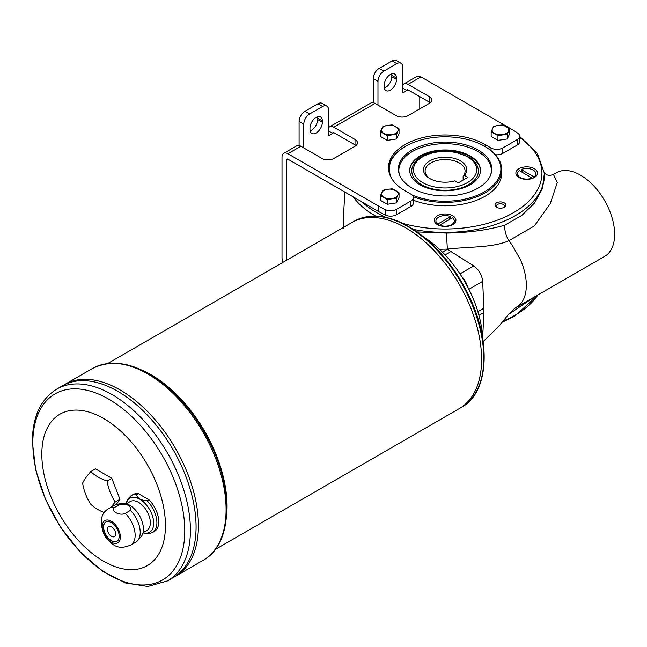 <?xml version="1.0" encoding="UTF-8"?>
<svg xmlns="http://www.w3.org/2000/svg" width="647" height="647" viewBox="0 0 647 647"><rect width="100%" height="100%" fill="white"/><g stroke="black" fill="none" stroke-linecap="round" stroke-linejoin="round"><path stroke-width="0.97" d="M152.49 532.521L154.326 531.47A21.311 12.309 -120 0 0 148.915 499.719L147.079 500.778A21.311 12.309 -120 0 1 156.906 522.768A21.311 12.309 -120 0 1 152.49 532.521L148.988 533.718L142.995 532.942M147.079 500.778C140.9 500.349 137.407 498.336 136.59 494.72A21.311 12.309 -120 0 0 131.179 495.61L133.015 494.551A21.311 12.309 -120 0 1 138.426 493.669L136.59 494.72M130.387 510.418L125.316 513.346C119.452 516.29 109.723 510.645 114.826 507.288A21.311 12.309 -120 0 0 109.408 508.178L114.487 505.242A21.311 12.309 -120 0 1 116.703 504.409A21.311 12.309 -120 0 1 119.897 504.361C127.799 503.835 131.301 505.857 130.387 510.418A21.311 12.309 -120 0 1 140.221 532.408A21.311 12.309 -120 0 1 137.625 540.657A21.311 12.309 -120 0 1 135.805 542.162L130.726 545.089A21.311 12.309 -120 0 0 135.142 535.336A21.311 12.309 -120 0 0 125.316 513.346M119.897 504.361L114.826 507.288M148.915 499.719L138.426 493.669M120.358 536.937A12.819 7.4 -120 0 0 106.755 520.018A12.819 7.4 -120 0 0 106.755 538.15A12.819 7.4 -120 0 0 120.358 536.937M137.625 540.657L141.046 536.8A19.653 11.347 -120 0 0 143.432 529.189A19.653 11.347 -120 0 0 136.056 510.758A19.653 11.347 -120 0 0 121.757 503.382L116.703 504.409M119.177 536.258A11.153 6.438 -120 0 0 114.309 525.032A11.153 6.438 -120 0 0 105.712 522.04A11.153 6.438 -120 0 0 105.712 534.923A11.153 6.438 -120 0 0 116.864 541.361A11.153 6.438 -120 0 0 119.177 536.258M482.694 338.753A87.418 50.474 -120 0 0 424.06 237.19M544.054 172.312C544.693 172.595 546.359 177.157 553.411 174.455L556.355 172.757A48.29 27.878 60 0 1 604.646 200.635A48.29 27.878 60 0 1 604.646 256.398L516.338 307.382L519.978 304.519C523.795 300.483 525.898 294.757 526.294 287.349L526.318 283.726C526.019 275.913 523.997 267.777 520.261 259.31L512.044 244.938L508.833 240.733C505.93 235.71 504.539 230.542 504.66 225.237L521.894 215.362L534.705 202.834L542.348 188.698L544.386 173.291A99.331 57.348 180 0 1 413.457 229.426M534.365 296.973L508.146 314.709M417.137 231.925L446.438 233.074C467.991 232.75 487.393 230.138 504.66 225.237M553.411 174.455L557.326 182.43L550.282 203.587L534.373 225.94L508.833 240.733C492.739 247.898 469.471 246.556 447.028 249.135L439.483 249.289M464.368 175.402L467.821 177.391L458.399 182.834L454.954 180.837A21.65 12.495 0 0 1 429.786 178.548A21.65 12.495 0 0 1 428.282 161.839A21.65 12.495 0 0 1 456.903 159.235A21.65 12.495 0 0 1 464.368 175.402L463.131 176.041A19.984 11.533 0 0 0 465.08 171.067A19.984 11.533 0 0 0 445.096 159.534A19.984 11.533 0 0 0 425.111 171.067A19.984 11.533 0 0 0 430.401 178.887M463.131 180.101L463.131 176.041M468.646 184.67A33.304 19.224 0 0 0 478.4 171.067C478.206 165.567 475.108 160.941 469.099 157.189L455.359 152.094C435.188 147.831 411.266 157.399 411.791 171.067A33.304 19.224 0 0 0 432.35 188.835A33.304 19.224 0 0 0 468.646 184.67M437.744 224.056A9.155 5.289 180 0 1 435.941 220.894A9.155 5.289 180 0 1 440.987 216.171A9.155 5.289 180 0 1 450.563 216.656L437.744 224.056L439.895 225.698M439.628 225.14L452.447 217.74A9.155 5.289 180 0 1 454.259 220.894A9.155 5.289 180 0 1 449.212 225.625A9.155 5.289 180 0 1 439.628 225.14M409.721 170.727A35.383 20.429 180 0 1 420.073 156.623A35.383 20.429 180 0 1 458.367 152.134A35.383 20.429 180 0 1 480.478 170.727M420.073 155.943A35.383 20.429 180 0 1 458.642 151.519A35.383 20.429 180 0 1 480.478 170.387A35.383 20.429 180 0 1 445.096 190.816A35.383 20.429 180 0 1 409.713 170.387A35.383 20.429 180 0 1 420.073 155.943M412.082 188.091A46.681 26.956 0 0 0 458.78 194.804A46.681 26.956 0 0 0 490.936 174.14A46.681 26.956 0 0 0 445.096 142.081A46.681 26.956 0 0 0 399.256 174.14A46.681 26.956 0 0 0 412.082 188.091M399.49 174.795A46.236 26.697 180 0 1 423.931 146.659A46.236 26.697 180 0 1 477.793 151.511A46.236 26.697 180 0 1 490.701 174.795M534.341 168.689A10.821 6.252 180 0 1 534.341 177.529A10.821 6.252 180 0 1 519.04 177.529A10.821 6.252 180 0 1 519.04 168.689A10.821 6.252 180 0 1 534.341 168.689M412.066 194.99A55.779 32.204 0 0 0 487.417 190.016A55.779 32.204 0 0 0 484.538 146.254A55.779 32.204 0 0 0 405.653 146.254L405.062 146.602A56.612 32.69 0 0 0 388.507 168.689M405.653 146.254A55.779 32.204 0 0 0 392.535 179.826M413.263 196.737A56.612 32.69 0 0 0 471.582 198.597A56.612 32.69 0 0 0 501.716 169.708A56.612 32.69 0 0 0 485.129 146.602A56.612 32.69 0 0 0 485.129 146.594L485.129 144.556A56.612 32.69 0 0 0 423.429 137.471A56.612 32.69 0 0 0 388.483 167.67A56.612 32.69 0 0 0 405.062 190.784L410.95 194.181A8.322 4.804 0 0 1 413.393 197.586L413.393 203.021A8.322 4.804 0 0 1 410.95 206.417L396.522 214.755L396.522 209.313L410.95 200.982A8.322 4.804 0 0 0 413.393 197.586M413.393 200.19A56.612 32.69 0 0 0 471.647 201.977A56.612 32.69 0 0 0 501.716 173.113L501.716 169.708M496.597 207.275L496.597 207.275A5.427 3.13 180 0 1 496.597 202.843A5.427 3.13 180 0 1 504.272 202.843A5.427 3.13 180 0 1 504.272 207.275A5.427 3.13 180 0 1 496.597 207.275M452.754 215.799A10.821 6.252 180 0 1 452.754 224.638A10.821 6.252 180 0 1 437.445 224.638A10.821 6.252 180 0 1 437.445 215.799A10.821 6.252 180 0 1 452.754 215.799M495.416 154.722A8.322 4.804 0 0 0 502.792 153.396L517.22 145.065A8.322 4.804 0 0 0 519.662 141.669L519.662 136.226A8.322 4.804 0 0 0 517.77 133.177A94.082 54.316 0 0 0 511.623 129.263L420.962 76.92A8.322 4.804 -120 0 0 416.797 76.508L403.841 83.981A8.322 4.804 60 0 1 408.006 84.393L429.204 96.629A8.322 4.804 0 0 1 431.638 100.034A8.322 4.804 0 0 1 429.204 103.431L408.006 115.667A8.322 4.804 0 0 1 396.231 115.667L375.042 103.431A8.322 4.804 -120 0 0 370.877 103.019L329.663 126.812A8.322 4.804 60 0 1 333.828 127.224L355.025 139.461A8.322 4.804 0 0 1 357.459 142.858A8.322 4.804 0 0 1 355.025 146.254L333.828 158.491A8.322 4.804 0 0 1 322.052 158.491L300.863 146.254A8.322 4.804 -120 0 0 296.698 145.842L283.742 153.323A8.322 4.804 60 0 1 287.907 153.735L378.568 206.078A94.082 54.316 0 0 0 385.345 209.628A8.322 4.804 0 0 0 396.522 209.313M286.726 260.167L286.726 159.858A1.666 0.962 60 0 1 287.074 159.089A1.666 0.962 60 0 1 287.907 159.17L378.568 211.52A94.082 54.316 0 0 0 385.345 215.063A8.322 4.804 0 0 0 396.522 214.755M503.738 207.55A4.092 2.362 0 0 0 504.531 206.15A4.092 2.362 0 0 0 500.438 203.781A4.092 2.362 0 0 0 496.346 206.15A4.092 2.362 0 0 0 497.139 207.55M532.101 178.523A6.996 4.036 0 0 0 532.489 178.224L532.158 178.443A9.155 5.289 180 0 1 531.341 178.75M522.04 178.75A9.155 5.289 180 0 1 520.212 177.933A9.155 5.289 180 0 1 517.535 174.197A9.155 5.289 180 0 1 517.535 173.994M535.845 173.994A9.155 5.289 180 0 1 535.845 174.197A9.155 5.289 180 0 1 534.042 177.351L532.489 178.224M522.776 172.62L521.223 169.546A9.155 5.289 180 0 1 530.799 169.069A9.155 5.289 180 0 1 535.845 173.792A9.155 5.289 180 0 1 534.042 176.946L521.223 169.546M532.158 178.03L519.339 170.638A9.155 5.289 180 0 0 517.535 173.792A9.155 5.289 180 0 0 522.574 178.515A9.155 5.289 180 0 0 532.158 178.03M534.042 176.946L534.042 177.351M437.744 224.46A9.155 5.289 180 0 1 435.941 221.306A9.155 5.289 180 0 1 435.949 221.104M450.563 216.656L449.01 219.729M454.251 221.104A9.155 5.289 180 0 1 454.259 221.306A9.155 5.289 180 0 1 451.574 225.043A9.155 5.289 180 0 1 449.746 225.86M440.445 225.86A9.155 5.289 180 0 1 439.628 225.544M430.182 102.752A8.322 4.804 0 0 0 429.204 102.072L429.204 96.629M402.709 88.138L406.834 90.515A1.666 0.962 60 0 1 407.173 89.755A1.666 0.962 60 0 1 408.006 89.836L429.204 102.072M328.53 130.961L332.647 133.339A1.666 0.962 60 0 1 332.995 132.578A1.666 0.962 60 0 1 333.828 132.659L355.025 144.896L355.025 139.461M356.004 145.575A8.322 4.804 0 0 0 355.025 144.896M377.985 105.129L377.985 81.336A8.322 4.804 -60 0 1 383.873 71.138L396.821 63.665A8.322 4.804 -60 0 1 400.986 63.252A8.322 4.804 -60 0 1 402.709 67.062L402.709 92.893L408.006 89.836M373.27 102.727L373.27 78.619A8.322 4.804 -60 0 1 379.158 68.42L392.114 60.939A8.322 4.804 -60 0 1 396.271 60.527L400.986 63.252M303.799 147.961L303.799 124.167A8.322 4.804 -60 0 1 309.687 113.969L322.643 106.488A8.322 4.804 -60 0 1 326.808 106.076A8.322 4.804 -60 0 1 328.53 109.885L328.53 135.724L333.828 132.659M299.092 145.551L299.092 121.442A8.322 4.804 -60 0 1 304.98 111.252L317.936 103.771A8.322 4.804 -60 0 1 322.093 103.358L326.808 106.076M491.016 150.589L491.016 147.961A8.322 4.804 0 0 0 502.792 147.961L517.22 139.623A8.322 4.804 0 0 0 519.662 136.226M396.53 78.109L396.53 79.468A8.743 5.047 120 0 1 392.713 88.267A8.743 5.047 120 0 1 385.976 90.604A8.743 5.047 120 0 1 384.164 86.609L384.164 85.242A8.743 5.047 -60 0 1 387.982 76.451A8.743 5.047 -60 0 1 394.719 74.106A8.743 5.047 -60 0 1 396.53 78.109L391.815 75.392L391.815 76.75A8.743 5.047 -60 0 1 384.31 88.057M391.67 73.936A8.743 5.047 -60 0 1 391.815 75.392M322.352 120.932L322.352 122.291A8.743 5.047 120 0 1 318.534 131.09A8.743 5.047 120 0 1 311.797 133.436A8.743 5.047 120 0 1 309.986 129.432L309.986 128.074A8.743 5.047 -60 0 1 313.803 119.274A8.743 5.047 -60 0 1 320.54 116.937A8.743 5.047 -60 0 1 322.352 120.932L317.637 118.215L317.637 119.574A8.743 5.047 -60 0 1 310.131 130.88M317.491 116.767A8.743 5.047 -60 0 1 317.637 118.215M491.016 147.961L485.129 144.556M402.709 85.169A8.322 4.804 60 0 1 403.841 83.981M328.53 128.001A8.322 4.804 60 0 1 329.663 126.812M283.087 262.27A8.322 4.804 60 0 1 282.019 257.749L282.019 157.132A8.322 4.804 60 0 1 283.742 153.323M419.782 96.629L419.782 108.866M503.156 139.598A7.246 4.181 180 0 1 501.441 139.865M392.478 139.598A7.246 4.181 180 0 1 390.756 139.865M392.478 203.498A7.246 4.181 180 0 1 390.756 203.765M387.27 204.306L380.468 200.376L380.468 195.629L382.959 190.267L387.602 189.272L392.244 188.835L399.045 192.757L399.045 197.505L396.554 202.867L396.554 198.119L387.27 199.551L387.27 204.306L396.554 202.867M399.045 192.757L396.554 198.119M380.468 195.629L387.27 199.551M381.714 192.669A8.322 4.804 180 0 1 387.602 189.272A8.322 4.804 180 0 1 395.64 190.509A8.322 4.804 180 0 1 397.8 195.159A8.322 4.804 180 0 1 391.912 198.556A8.322 4.804 180 0 1 383.873 197.311A8.322 4.804 180 0 1 381.714 192.669M387.27 140.399L380.468 136.477L380.468 131.729L382.959 126.367L387.602 125.364L392.244 124.928L399.045 128.858L399.045 133.605L396.554 138.968L396.554 134.22L387.27 135.652L387.27 140.399L396.554 138.968M399.045 128.858L396.554 134.22M380.468 131.729L387.27 135.652M381.714 128.769A8.322 4.804 180 0 1 387.602 125.364A8.322 4.804 180 0 1 395.64 126.61A8.322 4.804 180 0 1 397.8 131.252A8.322 4.804 180 0 1 391.912 134.657A8.322 4.804 180 0 1 383.873 133.411A8.322 4.804 180 0 1 381.714 128.769M497.947 140.399L491.154 136.477L491.154 131.729L493.637 126.367L498.279 125.364L502.929 124.928L509.723 128.858L509.723 133.605L507.232 138.968L507.232 134.22L497.947 135.652L497.947 140.399L507.232 138.968M509.723 128.858L507.232 134.22M491.154 131.729L497.947 135.652M492.391 128.769A8.322 4.804 180 0 1 498.279 125.364A8.322 4.804 180 0 1 506.326 126.61A8.322 4.804 180 0 1 508.477 131.252A8.322 4.804 180 0 1 502.59 134.657A8.322 4.804 180 0 1 494.551 133.411A8.322 4.804 180 0 1 492.391 128.769M143.084 532.578L146.901 530.37A16.652 9.616 -120 0 0 150.347 522.752A16.652 9.616 -120 0 0 143.076 505.994A16.652 9.616 -120 0 0 130.249 501.53L126.432 503.73M105.833 521.975A11.153 6.438 -120 0 0 105.946 534.786A11.153 6.438 -120 0 0 116.986 541.296M115.643 533.945A5.831 3.364 -120 0 0 113.104 528.081A5.831 3.364 -120 0 0 108.607 526.521A5.831 3.364 -120 0 0 108.607 533.249A5.831 3.364 -120 0 0 114.438 536.614A5.831 3.364 -120 0 0 115.643 533.945M108.615 526.512A5.831 3.364 -120 0 0 108.623 533.241A5.831 3.364 -120 0 0 114.446 536.614M104.434 512.667A45.783 26.43 180 0 1 90.766 504.223A45.783 36.111 -95.1 0 1 82.614 483.196A45.783 9.673 -38.8 0 1 90.766 471.59A45.783 26.43 0 0 0 107.087 481.012A45.783 36.111 84.9 0 0 115.239 502.032A45.783 9.673 141.2 0 0 110.952 507.288M203.158 560.302L175.491 576.275A110.734 63.932 -120 0 0 175.491 576.275A110.734 63.932 -120 0 0 198.419 525.582A110.734 63.932 -120 0 0 150.088 414.145A110.734 63.932 -120 0 0 64.757 384.48A110.734 63.932 -120 0 0 64.749 384.48L92.424 368.507A110.734 63.932 60 0 1 177.755 398.172A110.734 63.932 60 0 1 226.094 509.61A110.734 63.932 60 0 1 203.158 560.302C232.338 544.531 234.384 490.353 209.442 441.885C199.405 422.006 186.837 404.99 171.722 390.845C142.227 364.568 115.797 357.12 92.424 368.507M198.411 525.582A110.718 63.924 -120 0 0 198.411 525.574A110.718 63.924 -120 0 0 120.116 389.971M173.137 577.634A110.734 63.932 -120 0 0 173.145 577.625L175.474 576.283A110.734 63.932 -120 0 0 198.411 525.59A110.734 63.932 -120 0 0 150.072 414.153A110.734 63.932 -120 0 0 64.74 384.488L62.411 385.83A110.734 63.932 -120 0 0 62.403 385.838A110.734 63.932 -120 0 1 147.726 415.503A110.734 63.932 -120 0 1 196.065 526.941A110.734 63.932 -120 0 0 147.742 415.495A110.734 63.932 -120 0 0 62.411 385.83M173.145 577.625A110.734 63.932 -120 0 0 196.081 526.941A110.718 63.924 -120 0 0 117.77 391.33M196.065 526.941A110.718 63.924 -120 0 0 196.065 526.933A110.734 63.932 -120 0 1 173.129 577.634L167.484 580.901L147.856 586.473L125.558 582.987L102.461 571.155L80.285 552.109L60.745 527.459L45.452 499.274L35.706 469.924L32.35 441.836C32.496 416.83 40.624 399.256 56.75 389.106A110.734 63.932 60 0 1 142.081 418.771A110.734 63.932 60 0 1 190.412 530.208A110.734 63.932 60 0 1 167.484 580.901M165.454 525.582A87.418 50.474 -120 0 0 72.731 410.23A87.418 50.474 -120 0 0 72.731 533.864A87.418 50.474 -120 0 0 165.454 525.582M215.265 549.465L459.354 408.54A107.402 62.007 -120 0 0 459.362 408.532A107.402 62.007 -120 0 0 481.611 359.368A107.402 62.007 -120 0 0 434.727 251.279A107.402 62.007 -120 0 0 351.96 222.503A107.402 62.007 -120 0 0 351.96 222.511A107.402 62.007 -120 0 1 434.719 251.287A107.402 62.007 -120 0 1 481.594 359.376A107.386 61.999 -120 0 0 405.661 227.833M481.594 359.368A107.386 61.999 -120 0 0 481.594 359.36A107.402 62.007 -120 0 1 459.354 408.54L461.546 407.278A107.402 62.007 60 0 0 483.786 358.115A107.402 62.007 60 0 0 436.903 250.025A107.402 62.007 60 0 0 354.135 221.25C376.279 210.356 401.561 217.376 429.988 242.318C444.91 256.115 457.332 272.799 467.255 292.371C491.639 339.538 489.577 392.244 461.546 407.278M90.766 471.59L95.481 468.873L111.794 478.287L119.954 499.314L116.306 504.506M115.239 502.032L119.954 499.314M107.087 481.012L111.794 478.287M143.052 532.716A19.653 11.347 -120 0 0 153.695 523.269A19.653 11.347 -120 0 0 141.434 500.26A19.653 11.347 -120 0 0 126.286 503.689M343.25 228.367L343.25 221.177A101.894 58.828 0 0 0 343.484 227.404M502.962 321.106A99.331 57.348 0 0 0 515.336 315.04A99.331 57.348 0 0 0 537.908 294.935M375.697 216.09A99.331 57.348 180 0 1 353.246 196.898M467.393 286.378A13.32 7.691 -120 0 0 461.764 276.633M477.874 311.692L483.859 308.239L482.67 281.356C481.958 274.902 478.99 269.759 473.75 265.917L447.368 249.313L442.435 252.16M451.064 251.448L445.087 254.902M483.859 308.239L483.859 312.509L478.926 315.356M483.123 341.559L499.072 326.12L508.502 314.313L513.54 309.371L519.978 304.519M447.368 249.313L446.438 233.074M482.67 338.017L483.859 312.509M473.75 265.917L459.985 273.867M482.67 281.356L468.897 289.306M467.466 182.624A31.638 18.27 0 0 0 453.288 152.069A31.638 18.27 0 0 0 414.533 174.439A31.638 18.27 0 0 0 467.466 182.624M519.662 137.439A96.84 55.909 180 0 1 521.345 207.574A96.84 55.909 180 0 1 403.016 223.466M385.911 217.36A96.84 55.909 180 0 1 362.352 202.155M396.821 63.665L392.114 60.939M383.873 71.138L379.158 68.42M377.985 81.336L373.27 78.619M322.643 106.488L317.936 103.771M309.687 113.969L304.98 111.252M303.799 124.167L299.092 121.442M385.345 215.063L385.345 209.628M502.792 153.396L502.792 147.961M517.22 145.065L517.22 139.623M410.95 200.982L410.95 206.417M396.53 79.468L391.815 76.75M322.352 122.291L317.637 119.574M378.568 211.52L378.568 206.078M420.962 76.92L408.006 84.393M286.726 159.858L287.907 159.17M300.863 146.254L287.907 153.735M375.042 103.431L333.828 127.224M384.997 217.441A106.431 61.449 60 0 1 484.166 357.095M226.474 516.904A107.402 62.007 -120 0 0 227.065 506.326A107.402 62.007 -120 0 0 141.661 370.011M184.775 530.783A107.451 62.039 -120 0 0 108.793 399.183A107.451 62.039 -120 0 0 32.819 443.049A107.451 62.039 -120 0 0 108.793 574.649A107.451 62.039 -120 0 0 184.775 530.783M126.052 503.625L127.564 499.29L131.179 495.61M130.726 545.089C122.493 548.171 114.899 550.128 104.555 535.627C98.951 522.024 100.568 512.869 109.408 508.178M344.811 192.03L343.25 221.177M484.538 146.254L485.129 146.602M521.159 178.483L520.212 177.933M517.535 174.197L517.535 173.792M535.845 174.197L535.845 173.792M450.627 225.585L451.574 225.043M538.304 294.7L514.818 316.1L502.015 322.335M544.386 173.291L537.39 153.444L519.662 136.452M392.85 203.441L390.408 203.821M392.85 139.542L390.408 139.914M503.528 139.542L501.085 139.914M56.75 389.106L62.395 385.838M351.96 222.503L354.135 221.25M107.855 363.436L351.952 222.511M454.259 221.306L454.259 220.894M435.941 221.306L435.941 220.894"/></g></svg>
